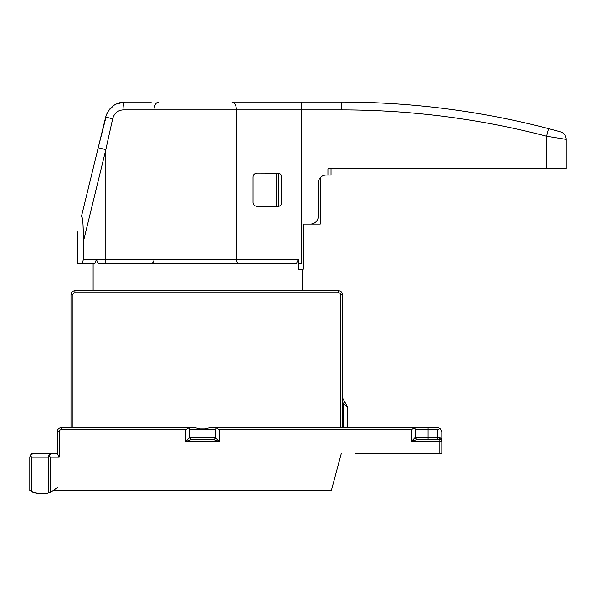 <?xml version="1.0" encoding="UTF-8"?>
<svg xmlns="http://www.w3.org/2000/svg" width="596" height="596" viewBox="0 0 596 596"><rect width="100%" height="100%" fill="white"/><g stroke="black" fill="none" stroke-linecap="round" stroke-linejoin="round"><path stroke-width="0.89" d="M439.282 428.725L437.889 429.694L439.93 428.308L441.815 431.66L441.815 453.243L355.484 453.243M441.77 441.055L441.815 441.472A1.959 1.959 0 0 0 439.848 439.505L416.954 439.505L415.099 437.546L411.404 441.472L416.954 439.505M440.779 439.736L441.658 440.712L440.757 439.729M342.536 427.734L342.536 294.715L340.577 294.715L340.577 427.734L209.792 427.734L437.889 427.734L428.077 427.734L428.077 429.694L437.889 429.694L437.889 437.546L428.077 437.546L428.077 429.694L415.323 429.694L415.323 437.546L415.323 429.694L415.323 435.579L415.323 429.694L414.175 427.913L411.404 429.694L411.404 441.472L439.848 441.472L439.848 453.243M197.544 490.515L53.342 490.515A21.881 21.881 0 0 0 57.268 487.319M29.86 490.553L29.83 490.538A21.881 21.881 0 0 0 29.964 490.62L30.396 490.888M48.634 492.78L48.105 492.959M47.442 493.153L46.242 493.451M38.42 493.726L36.632 493.391M41.988 493.95L44.029 493.816M50.034 492.251L51.331 491.663M209.792 427.734L204.502 428.911L200.405 428.911L195.108 427.734L72.965 427.734L72.965 294.715A1.959 1.959 0 0 1 74.917 292.755L74.925 290.788L338.61 290.788L74.925 290.788A3.926 3.926 0 0 0 70.998 294.715L70.998 427.734L61.194 427.734A3.926 3.926 0 0 0 57.268 431.66L57.268 453.765L59.227 457.162L59.227 431.66A1.959 1.959 0 0 1 61.187 429.694A1.959 1.959 0 0 0 59.227 431.66L57.268 431.66L59.227 431.66M48.589 492.803A21.881 21.881 0 0 1 48.351 492.877C45.862 494.68 40.275 494.233 31.573 491.536A21.881 21.881 0 0 0 35.685 493.145L35.685 493.145A21.881 21.881 0 0 0 38.286 493.704M42.227 493.942A21.881 21.881 0 0 0 45.341 493.63M48.961 492.668A21.881 21.881 0 0 0 53.342 490.515L331.369 490.515L341.359 453.243M31.446 453.966L30.329 455.188L31.573 457.162L48.351 457.162L48.351 492.877L50.31 492.132L50.31 457.162L48.961 455.188L52.016 453.243L33.726 453.243L57.268 453.243L57.268 431.66A3.926 3.926 0 0 1 61.194 427.734L187.74 427.734L188.552 427.913L189.699 429.694L215.208 429.694L216.355 427.913L217.167 427.734A1.959 1.959 0 0 0 216.355 427.913A1.959 1.959 0 0 1 217.167 427.734M215.208 429.694A1.959 1.959 0 0 1 215.357 428.934A1.959 1.959 0 0 0 215.208 429.694L215.208 437.546A1.959 1.959 0 0 1 213.241 439.505L191.323 439.505L189.476 437.546L185.773 441.472L191.659 439.505A1.959 1.959 90 0 1 189.699 437.546L189.699 429.694A1.959 1.959 -90 0 0 187.74 427.734L195.108 427.734M191.323 439.505L213.577 439.505A1.959 1.848 90 0 0 215.432 437.546L219.127 441.472L219.127 429.694L216.355 427.913M413.363 427.734A1.959 1.959 0 0 1 415.04 428.673A1.959 1.959 0 0 0 413.363 427.734L414.175 427.913M439.93 428.308L437.889 427.734L439.93 428.308L441.815 431.66L441.815 441.472C441.74 439.192 440.869 437.881 439.192 437.546L437.889 437.546L437.889 439.505L439.848 439.505A1.959 0.656 90 0 1 439.192 437.546M417.289 439.505L417.289 439.505A1.959 1.959 90 0 1 415.323 437.546A1.959 1.959 0 0 0 417.289 439.505L422.192 439.505L417.289 439.505M433.962 439.505L422.192 439.505M441.815 441.472L439.848 441.472L439.885 439.505M61.194 427.734L61.194 429.694L185.773 429.694L185.773 441.472L219.127 441.472L213.241 439.505A1.959 1.959 90 0 0 215.208 437.546A1.959 1.959 0 0 1 213.241 439.505L213.241 439.505A1.959 1.959 90 0 0 215.208 437.546L189.476 437.546M185.773 429.694L188.552 427.913M347.245 406.837L343.318 403.336L347.245 406.837A1.959 1.959 0 0 0 346.999 405.883A1.959 1.959 0 0 1 347.245 406.837L347.245 427.734M343.318 427.734L343.318 403.336L345.032 402.375L342.536 397.912M345.032 402.375L346.894 405.697M342.536 294.715A3.926 3.926 0 0 0 338.61 290.788L338.61 292.755L74.925 292.755A1.959 1.959 0 0 0 72.965 294.715L70.998 294.715M52.366 453.243L33.719 453.243L57.268 453.243L57.268 453.765M30.895 454.443L29.8 457.162L30.329 455.188L33.726 453.243L32.311 453.504A3.926 3.926 0 0 0 31.759 453.765L30.865 454.472M30.359 455.143L29.8 457.162L29.8 490.515M30.374 455.12L29.8 457.162M48.351 457.162L48.961 455.188M94.347 290.788L94.347 290.401L118.291 290.401L118.291 290.788M110.834 290.401L110.834 290.788M111.02 290.401L111.02 290.788M112.502 290.401L112.502 290.788M105.864 290.401L105.864 290.788M107.615 290.401L107.615 290.788M101.961 290.401L101.961 290.788M102.072 290.401L102.072 290.788M102.296 290.401L102.296 290.788M102.586 290.401L102.586 290.788M102.989 290.401L102.989 290.788M103.607 290.401L103.607 290.788M104.091 290.401L104.091 290.788M104.538 290.401L104.538 290.788M104.933 290.401L104.933 290.788M105.194 290.401L105.194 290.788M105.239 290.401L105.239 290.788M105.492 290.401L105.492 290.788M97.252 290.401L97.252 290.788M98.608 290.401L98.608 290.788M96.023 290.401L96.023 290.788M95.509 290.401L95.509 290.788M251.341 290.788L251.341 290.401L255.423 290.401L255.423 290.788M252.972 290.788L252.972 290.401M252.466 290.401L252.466 290.788M255.118 290.401L255.118 290.788M254.708 290.401L254.708 290.788M255.326 290.401L255.326 290.788M251.438 290.401L251.438 290.788M251.646 290.401L251.646 290.788M252.056 290.401L252.056 290.788M254.298 290.401L254.298 290.788M253.792 290.401L253.792 290.788M246.841 290.788L246.841 290.401L250.521 290.401L250.521 290.788M242.349 290.788L242.349 290.401L246.021 290.401L246.021 290.788M240.605 290.788L240.605 290.401L241.529 290.788M241.015 290.401L241.015 290.788M241.224 290.401L241.224 290.788M241.425 290.401L241.425 290.788M235.703 290.788L235.703 290.401L239.793 290.401L239.793 290.788M237.342 290.788L237.342 290.401M236.828 290.401L236.828 290.788M239.488 290.401L239.488 290.788M239.078 290.401L239.078 290.788M239.689 290.401L239.689 290.788M235.807 290.401L235.807 290.788M236.009 290.401L236.009 290.788M236.418 290.401L236.418 290.788M238.668 290.401L238.668 290.788M238.154 290.401L238.154 290.788M233.967 290.788L233.967 290.401L234.884 290.788M234.072 290.401L234.072 290.788M234.273 290.401L234.273 290.788M234.474 290.401L234.474 290.788M89.445 290.788L89.445 290.401L93.125 290.401M90.905 290.401L90.905 290.788M90.071 290.401L90.071 290.788M91.739 290.401L91.739 290.788M92.782 290.401L92.782 290.788M89.653 290.401L89.653 290.788M118.291 290.401L131.709 290.401L131.709 290.788M128.684 290.401L128.684 290.788M128.2 290.401L128.2 290.788M125.674 290.401L125.674 290.788M122.493 290.401L122.493 290.788M122.709 290.401L122.709 290.788M124.259 290.401L124.259 290.788M119.893 290.401L119.893 290.788M119.528 290.401L119.528 290.788M298.276 259.402L83.395 259.402L82.293 263.32L77.674 263.32L94.973 263.32L96.41 259.402L98.027 263.32L296.637 263.32L298.276 259.402L298.283 263.32L301.464 263.32L301.464 109.895L341.314 109.895A813.384 813.384 0 0 1 546.577 136.223L566.2 139.389A7.845 7.845 0 0 0 560.449 131.828A7.845 7.845 0 0 1 566.2 139.389A7.845 7.845 0 0 0 560.449 131.828A7.845 7.845 0 0 1 566.2 139.389L566.2 168.757L327.934 168.757L327.934 175.038L326.139 175.038A7.845 7.845 0 0 0 318.294 182.883L318.294 216.236A7.845 7.845 0 0 1 310.441 224.081L303.297 224.081L303.297 269.206L298.291 269.206L298.283 263.32M86.942 263.32L93.125 263.32L93.125 290.788M302.165 290.788L302.343 269.206L302.165 290.788M303.297 224.081L320.253 224.081L320.253 177.69A7.845 7.845 0 0 1 326.139 175.038M279.3 173.376A3.926 3.926 0 0 0 278.578 173.153L256.995 173.071C254.522 173.399 253.211 174.71 253.069 176.997L253.069 202.424L253.069 176.997M276.611 173.071L276.611 206.35L256.995 206.35L278.578 206.35A3.926 3.926 0 0 0 279.8 205.873M277.788 173.071C280.187 173.309 281.498 174.621 281.714 176.997A3.926 3.926 0 0 0 281.424 175.507M281.506 203.772A3.926 3.926 0 0 0 281.714 202.498C281.58 204.51 280.537 205.791 278.578 206.35L278.578 173.153M281.714 176.997L281.714 202.498M253.069 202.424C253.211 204.711 254.522 206.022 256.995 206.35A3.926 3.926 0 0 1 256.079 206.238M255.662 173.302L256.079 173.183A3.926 3.926 0 0 1 256.995 173.071M238.564 263.32A3.926 2.168 90 0 1 236.396 259.402L236.396 109.895L301.464 109.895L301.464 102.05L232.053 102.05L341.314 102.05L341.314 109.895M106.14 115.475L105.701 117.017C108.606 107.667 114.961 102.676 124.758 102.05L151.295 102.05M147.599 102.05L149.745 102.05M105.999 117.144L98.198 147.763L105.827 149.626L112.644 118.88C114.223 113.27 117.695 110.282 123.037 109.895A7.845 1.721 90 0 1 124.758 102.05L122.932 102.132M119.9 102.661L118.097 103.212M114.782 104.777L113.508 105.596M111.594 107.124L109.865 108.904M116.183 104.024L124.758 102.05C115.006 102.646 108.651 107.638 105.701 117.017L81.309 217.026C76.444 236.947 76.444 236.947 81.309 217.026C76.444 236.947 76.444 236.947 81.309 217.026L103.913 124.355M104.479 122.016L104.382 122.411M546.577 168.757L546.577 136.223L548.558 128.632A821.228 821.228 0 0 0 341.314 102.05M548.558 128.632L560.449 131.828M331.026 175.038L331.026 168.757L331.026 175.038L327.934 175.038M83.395 259.402L83.395 241.581C83.358 223.634 82.665 215.447 81.309 217.026M83.336 234.325L83.105 226.651M98.198 147.763L105.701 117.017L112.644 118.88L105.827 149.626L105.827 263.32M428.077 437.546L428.077 439.505L428.077 437.546L415.099 437.546M219.127 429.694L411.404 429.694M50.31 457.162L59.227 457.162M191.659 439.505L191.659 439.505A1.959 1.959 90 0 1 189.699 437.546M187.74 427.734A1.959 1.959 -90 0 1 189.699 429.694M343.318 403.336L342.536 401.928M340.577 294.715A1.959 1.959 0 0 0 338.61 292.755M31.573 491.536L31.573 457.162M123.037 109.895L153.999 109.895A7.845 4.82 -90 0 1 158.819 102.05M151.593 263.32A3.926 2.406 90 0 0 153.999 259.402L153.999 109.895L236.396 109.895A7.845 4.336 -90 0 0 232.053 102.05M105.827 149.626L83.395 241.581M77.674 263.32L77.674 231.933M113.806 105.395L108.249 111.072M107.481 112.376L106.103 115.594"/></g></svg>
